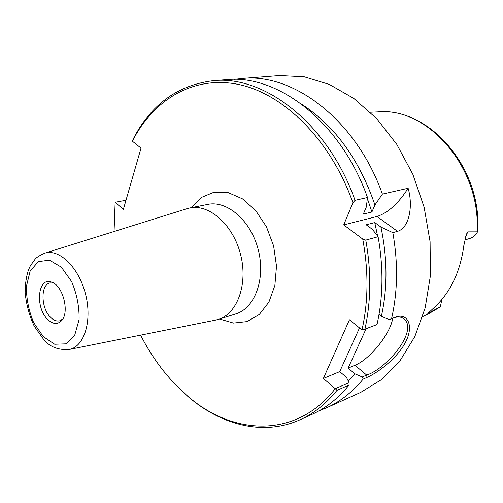 <?xml version="1.0" encoding="UTF-8"?>
<svg xmlns="http://www.w3.org/2000/svg" width="503" height="503" viewBox="0 0 503 503"><rect width="100%" height="100%" fill="white"/><g stroke="black" fill="none" stroke-linecap="round" stroke-linejoin="round"><path stroke-width="0.75" d="M215.259 320.166L218.308 319.399C237.391 313.771 248.243 283.931 240.541 254.342C233.078 224.696 209.229 203.74 189.788 207.978L186.751 208.77M132.383 141.192C153.157 100.204 192.636 75.425 237.925 84.315C283.032 93.237 330.452 139.287 352.924 202.772L355.036 200.332C328.006 123.461 264.465 75.016 213.259 80.675C177.628 85.064 150.919 104.567 133.119 139.186L132.383 141.192L141.022 148.133L123.367 209.367L115.137 202.244L125.995 200.269M335.25 388.681L323.372 378.438L339.726 371.616L346.441 377.313L349.095 382.701L335.25 388.681C296.116 439.125 232.493 435.56 187.33 395.804C168.543 379.539 152.962 359.318 140.589 335.143M114.062 231.499L115.137 202.244M323.372 378.438L349.44 319.77L361.984 329.886L364.926 329.144C371.076 301.228 371.365 271.545 365.788 240.113L362.732 239.051C368.636 271.161 368.391 301.442 361.984 329.886M362.732 239.051L343.706 224.891L352.924 202.772M47.666 319.424C34.896 307.54 37.763 276.593 51.444 282.07C62.919 285.05 70.011 312.753 61.379 320.876C57.329 324.737 52.758 324.246 47.666 319.424M62.743 319.028L59.719 320.788C56.694 321.511 53.651 320.361 50.577 317.324C40.825 308.22 40.347 284.553 50.03 282.95L53.532 283.038M366.115 328.698L348.095 368.127L354.791 373.748L348.315 381.111M302.297 104.649C334.985 126.058 359.205 159.489 374.942 204.941L382.406 194.108L408.122 188.254C413.114 205.092 409.75 227.796 397.527 231.33L392.83 232.631L380.928 227.054C387.505 258.391 387.65 288.137 381.368 316.305L389.127 319.619L393.572 317.927C398.011 316.343 401.539 316.745 404.148 319.128C418.295 330.49 387.36 368.391 366.687 375.062L362.261 376.986L354.791 373.748M348.095 368.127L354.955 365.266C369.705 359.551 390.573 333.59 392.698 318.261M380.928 227.054L374.76 222.571L377.608 236.077M374.76 222.571L366.19 224.791L372.377 229.33L378.093 236.706L365.788 240.113M339.726 371.616L359.519 327.893M379.017 314.457L381.368 316.305M174.227 383.343L188.135 396.647C221.339 425.192 263.515 436.271 300.052 419.76C313.853 413.56 326.17 403.752 337.01 390.322L349.019 385.072L349.095 382.701M335.3 388.693L337.01 390.322M234.341 79.392L242.213 78.437C293.343 72.86 356.08 119.72 382.406 194.108M378.093 236.706C383.569 267.697 383.204 296.977 377.005 324.554L364.926 329.144M441.823 299.568L440.383 306.748L427.795 313.495L432.699 308.911C449.82 293.758 460.201 272.639 463.841 245.546L466.294 234.486L467.79 231.864L477.504 231.839L477.85 228.444C480.56 166.065 428.191 107.227 378.099 111.892C427.632 106.818 481.283 167.92 477.033 231.638M392.83 232.631C398.156 262.906 397.741 291.564 391.585 318.606L389.127 319.619M362.261 376.986L363.191 379.073L367.001 377.407C379.105 372.132 398.42 356.973 406.04 341.185C413.818 325.416 407.65 312.526 395.408 317.154L391.585 318.606M363.191 379.073C352.408 392.095 340.185 401.677 326.522 407.814L319.16 410.762M242.213 78.437L279.643 75.544L304.227 76.789L329.333 84.416L353.886 98.481L376.741 118.677L396.748 144.317L412.844 174.34L424.155 207.343L430.09 241.729L430.398 275.789L425.173 307.886L414.83 336.582L400.055 360.714L381.708 379.469L360.739 392.371L326.522 407.814M343.706 224.891L376.973 216.491C388.039 212.876 398.42 203.464 408.122 188.254M355.036 200.332L367.492 197.497L366.335 206.991L363.304 214.121L371.906 212.008L374.942 204.941M464.81 240L470.217 238.309C473.43 237.253 475.857 235.096 477.504 231.839M367.492 197.497C340.776 121.757 277.593 74.035 226.413 79.663L213.259 80.675M367.071 197.597L371.906 212.008M300.052 419.76L312.08 414.334C325.869 408.14 338.186 398.382 349.019 385.072M207.752 204.407C227.205 200.175 250.94 220.691 258.265 249.802C265.829 278.851 254.876 308.251 235.781 313.891L218.308 319.399M219.547 319.009L233.474 323.071L247.143 321.574L259.347 314.432L268.923 302.07L274.864 285.471L276.505 266.125L273.607 245.885L266.427 226.734L255.694 210.556L242.503 198.855L228.173 192.618L214.033 192.215L201.326 197.472L191.065 207.72M69.401 349.428C84.385 346.586 92.439 320.612 85.516 294.022C78.808 267.376 59.272 248.469 44.761 253.179C39.467 255.574 36.241 257.586 35.078 259.227L30.325 265.861L28.539 269.74C26.313 276.317 25.188 283.887 25.15 292.457C26.244 304.202 29.249 315.4 34.166 326.038L43.484 339.204C49.634 346.875 58.273 350.283 69.401 349.428L215.837 320.046M43.183 336.564L33.588 322.473C28.74 310.691 26.345 298.681 26.389 286.44L30.13 271.104L38.278 261.648L49.401 260.133L61.341 267.162L71.615 281.548C76.865 294.016 79.355 306.692 79.097 319.581L74.74 335.111L65.968 343.838L54.695 344.247L43.183 336.564M367.001 377.407L366.687 375.062L354.955 365.266M439.534 307.358L429.625 313.193L422.671 316.613M395.408 317.154L393.572 317.927M465.526 237.102L467.79 231.864M428.575 312.508L427.795 313.495M397.527 231.33L376.973 216.491M207.758 204.407L189.788 207.978M44.761 253.179L187.305 208.594M52.985 282.736L51.444 282.07M62.41 319.556L61.379 320.876M187.33 395.804L188.135 396.647M378.099 111.892L370.365 112.232M404.142 319.128L403.004 318.242M439.836 307.176L429.625 313.193"/></g></svg>
